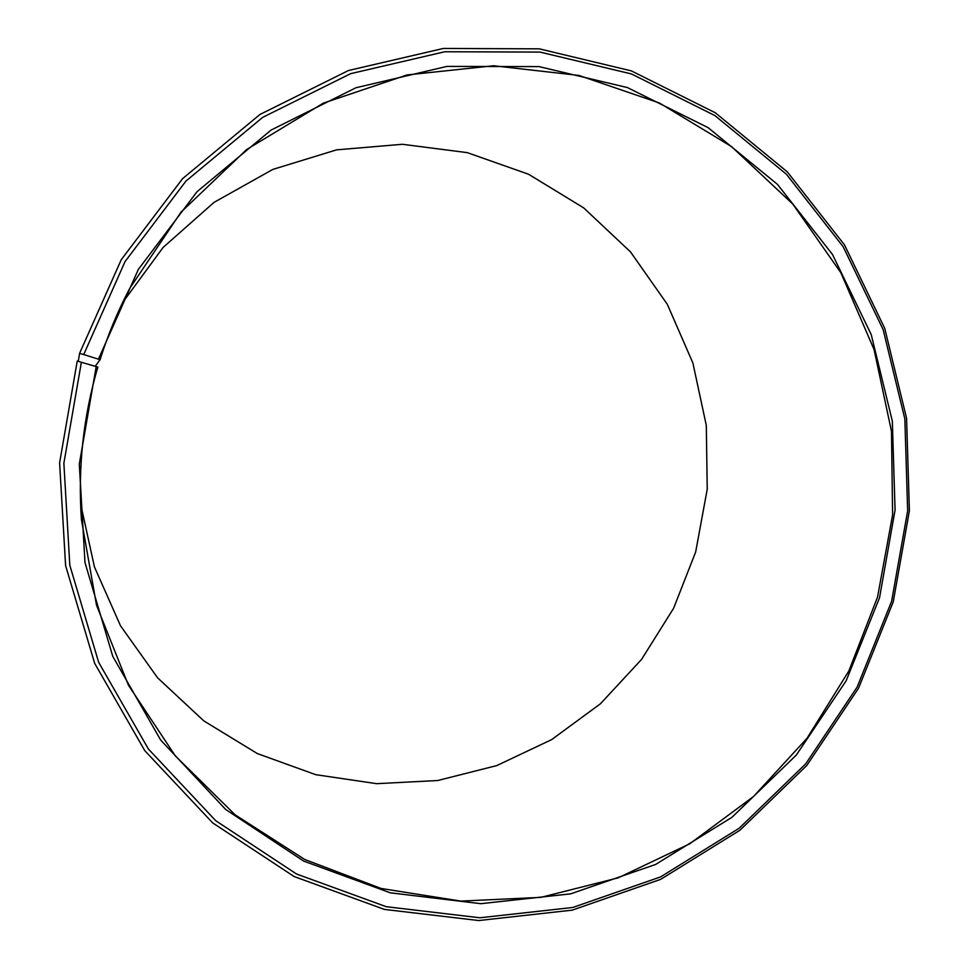 <?xml version="1.0" encoding="UTF-8"?>
<svg xmlns="http://www.w3.org/2000/svg" width="969" height="969" viewBox="0 0 969 969"><rect width="100%" height="100%" fill="white"/><g stroke="black" fill="none" stroke-linecap="round" stroke-linejoin="round"><path stroke-width="1.45" d="M80.572 503.674L94.453 566.974L120.531 625.817L157.572 677.803L203.841 720.912L257.306 753.555L315.688 774.667L376.638 783.679L437.77 780.517L496.818 765.571L551.676 739.601L600.465 703.748L641.575 659.404L673.649 608.205L695.669 551.979L707.237 489.2L706.304 425.379L692.871 362.939L667.326 304.327L630.504 251.904L583.689 207.887L528.589 174.25L467.337 152.654L402.414 144.284L336.594 149.856L272.822 169.418L214.052 202.364L163.131 247.41L122.591 302.594M78.295 361.352L79.579 353.358L121.246 259.704L182.608 178.623L259.91 114.487L348.525 70.495L443.366 48.45L539.297 48.838L631.4 70.894L715.304 112.779L787.325 171.876L844.52 244.951L884.733 328.37L906.572 418.281L909.394 510.76L893.236 601.87L858.558 688.196L806.777 765.498L739.904 830.263L660.64 879.367L572.291 910.133L478.759 920.55L384.451 909.419L294.128 876.545L212.671 822.887L144.793 750.672L94.683 663.377L65.601 565.617L59.606 462.867L77.241 361.062L97.821 367.081C83.249 417.07 77.786 467.93 81.432 519.675L96.525 605.237L128.405 685.156L175.389 755.977L235.104 814.808L304.69 859.455L381.023 888.452L460.808 901.097L540.859 897.367L618.101 877.866L689.795 843.745L753.458 796.566L807.044 738.245L848.832 670.996L877.514 597.183L892.606 514.914L891.48 431.29L874.062 349.494L840.85 272.725L792.824 204.108L731.595 146.622L659.368 102.968L578.917 75.437L493.536 65.759L406.992 74.952L323.331 103.15L246.683 149.517L180.997 212.175L129.785 288.29C117.758 311.17 107.85 334.983 100.061 359.741L95.228 366.282M96.21 366.573L79.301 464.115L84.993 562.589L112.755 656.316L160.672 740.074L225.632 809.442L303.66 861.078L390.277 892.812L480.806 903.689L570.668 893.854L655.625 864.445L731.898 817.351L796.276 755.117L846.143 680.795L879.537 597.74L895.077 510.082L892.328 421.115L871.24 334.632L832.48 254.459L777.392 184.304L708.097 127.642L627.415 87.573L538.958 66.595L446.903 66.413L355.974 87.743L271.066 130.076L197.058 191.668L138.325 269.43L98.45 359.184L100.061 359.741M81.384 362.2L63.869 463.255L69.816 565.266L98.656 662.324L148.378 749.001L215.736 820.719L296.587 874.026L386.256 906.693L479.897 917.776L572.788 907.469L660.543 876.933L739.274 828.18L805.711 763.851L857.153 687.069L891.613 601.301L907.662 510.808L904.852 418.935L883.147 329.605L843.187 246.756L786.368 174.202L714.831 115.529L631.497 73.959L540.036 52.096L444.795 51.745L350.633 73.668L262.672 117.37L185.951 181.07L125.049 261.569L83.709 354.545L98.45 359.184M79.579 353.358L83.709 354.545"/></g></svg>
